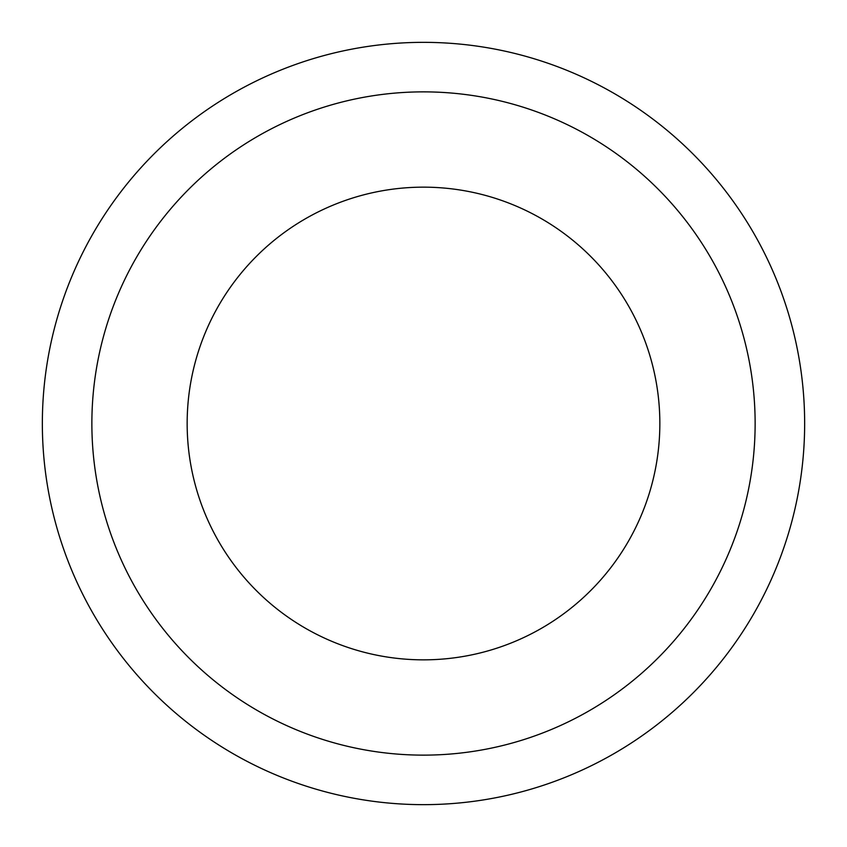 <?xml version="1.0" encoding="UTF-8"?>
<svg xmlns="http://www.w3.org/2000/svg" width="847" height="847" viewBox="0 0 847 847"><rect width="100%" height="100%" fill="white"/><g stroke="black" fill="none" stroke-linecap="round" stroke-linejoin="round"><path stroke-width="1.27" d="M423.5 659.845A236.345 236.345 0 0 1 187.155 423.5A236.345 236.345 0 0 1 423.5 187.155A236.345 236.345 0 0 1 659.845 423.5A236.345 236.345 0 0 1 423.5 659.845M423.5 91.868A331.632 331.632 0 0 0 91.868 423.5A331.632 331.632 0 0 0 423.5 755.132A331.632 331.632 0 0 0 755.132 423.5A331.632 331.632 0 0 0 423.5 91.868M423.5 804.65A381.15 381.15 0 0 0 804.65 423.5A381.15 381.15 0 0 0 423.5 42.35A381.15 381.15 0 0 0 42.35 423.5A381.15 381.15 0 0 0 423.5 804.65"/></g></svg>

